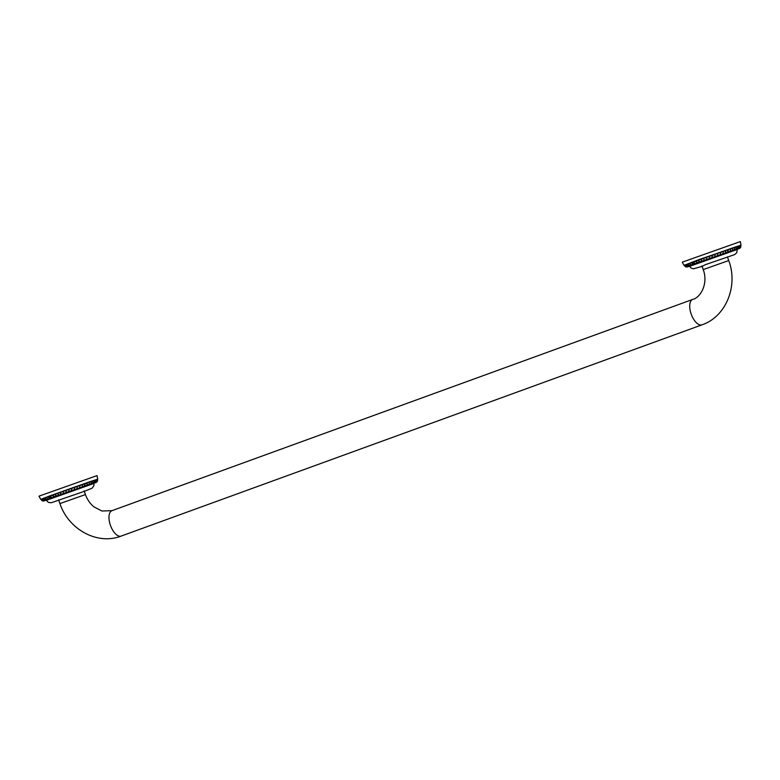 <?xml version="1.0" encoding="UTF-8"?>
<svg xmlns="http://www.w3.org/2000/svg" width="780" height="780" viewBox="0 0 780 780"><rect width="100%" height="100%" fill="white"/><g stroke="black" fill="none" stroke-linecap="round" stroke-linejoin="round"><path stroke-width="1.17" d="M682.295 262.148L740.317 241.605L741 245.154L684.001 265.337L682.295 262.148M699.182 262.002L699.601 261.524L698.236 260.637L696.511 260.637L695.867 261.505L690.173 262.987L689.978 263.698L688.516 263.62L688.486 264.274L687.131 264.157L687.268 264.752L686.02 264.596L686.322 265.132L685.201 264.937L685.659 265.415L684.469 265.298L685.24 265.668M738.212 248.995L688.574 266.565M697.086 262.772L697.388 262.334L695.867 261.505M701.434 261.183L701.512 260.686A2.165 2.165 0 0 0 704.379 259.886M684.616 265.21L698.822 259.642L740.444 245.437M738.611 246.587L738.426 246.012L739.42 245.71L740.62 245.437L740.23 246.168L740.522 245.427L739.45 246.343L739.42 245.71L738.611 246.587L738.426 246.012L737.5 246.938L737.139 246.422L736.106 247.387L735.589 246.928L734.467 247.923L733.795 247.523L732.586 248.557L731.757 248.206L730.48 249.259L729.514 248.966L728.188 250.039L727.077 249.795L725.722 250.887L721.763 251.638L720.398 252.74L718.945 252.623L711.867 255.743L707.275 256.747L706.163 257.77L704.418 257.77L703.414 258.755L701.649 258.765L700.752 259.721L699.007 259.73L698.236 260.637M684.294 265.278L692.065 262.275L691.724 263.045L693.508 263.767M690.173 262.987L689.978 263.698M688.516 263.62L688.486 264.274M738.758 248.566A2.165 2.165 0 0 0 740.62 245.447L740.23 246.168L740.434 245.437M737.5 246.938L737.139 246.422L738.426 246.012M736.106 247.387L735.589 246.928L737.139 246.422M734.467 247.923L733.795 247.523L735.589 246.928M727.837 251.774A2.165 2.165 0 0 0 730.509 250.048L730.48 249.259M727.603 251.618L728.188 250.039M725.722 250.887L725.731 252.067A2.165 2.165 0 0 1 723.011 253.325M723.118 251.784L723.158 253.052A2.165 2.165 0 0 1 720.428 254.182M720.398 252.74L720.505 254.036A2.165 2.165 0 0 1 717.766 255.079M717.6 253.715L717.805 255.021A2.165 2.165 0 0 1 715.065 256.015M714.743 254.719L715.075 255.996A2.165 2.165 0 0 1 712.345 256.971L711.867 255.743M706.163 257.77L706.865 258.882A2.165 2.165 0 0 0 709.634 257.946L709.605 257.927A2.165 2.165 0 0 0 712.345 256.971M709.654 257.897L708.991 256.756M703.414 258.755L704.164 259.798A2.165 2.165 0 0 0 706.972 258.921M701.951 260.666L700.752 259.721M697.31 262.626A2.165 2.165 0 0 1 694.024 262.782L693.693 262.304M689.53 266.36L737.344 249.434M39 496.148L97.022 475.605L97.705 479.144L40.706 499.337L39 496.148M55.887 496.002L56.306 495.514L54.941 494.627L53.215 494.637L50.398 496.304L48.77 496.275L48.428 497.035L46.878 496.987L46.683 497.689L45.23 497.611L45.191 498.264L43.836 498.147L43.973 498.742L42.724 498.595L43.027 499.132L41.905 498.927L42.364 499.405L41.389 499.161L42.013 499.59L41.174 499.298L41.945 499.658M95.033 482.527L44.899 500.273M53.791 496.772L54.093 496.324L52.572 495.495M58.139 495.183L58.217 494.686A2.165 2.165 0 0 0 61.084 493.886M41.028 499.268L97.149 479.427M95.316 480.587L95.131 480.012L96.125 479.71L97.324 479.427L96.934 480.158L97.227 479.417L96.154 480.344L96.125 479.71L95.316 480.587L95.131 480.012L91.172 481.923L90.499 481.514L84.893 484.039L83.782 483.795L82.427 484.887L81.198 484.682L79.823 485.784L78.478 485.628L77.103 486.73L75.65 486.613L74.305 487.715L72.755 487.627L71.448 488.719L69.829 488.66L68.572 489.733L66.885 489.703L65.695 490.756L63.98 490.747L60.118 492.755L55.712 493.72L54.941 494.627M41.321 499.2L48.77 496.275L48.428 497.035L50.212 497.767M46.878 496.987L46.683 497.689M45.23 497.611L45.191 498.264M95.462 482.566A2.165 2.165 0 0 0 97.324 479.437L96.934 480.158L97.139 479.437M94.204 480.928L93.853 480.421L95.131 480.012M92.81 481.377L92.303 480.919L93.853 480.421M91.172 481.923L90.499 481.514L92.303 480.919M84.542 485.764A2.165 2.165 0 0 0 87.214 484.039L87.184 483.259M84.308 485.608L84.893 484.039M82.427 484.887L82.436 486.067A2.165 2.165 0 0 1 79.716 487.325M79.823 485.784L79.862 487.052A2.165 2.165 0 0 1 77.132 488.173M77.103 486.73L77.21 488.026A2.165 2.165 0 0 1 74.48 489.07M74.305 487.715L74.51 489.011A2.165 2.165 0 0 1 71.77 490.006L71.448 488.719M68.572 489.733L69.049 490.961A2.165 2.165 0 0 0 71.779 489.996M65.695 490.756L66.31 491.927A2.165 2.165 0 0 0 69.049 490.961M62.868 491.761L63.58 492.872A2.165 2.165 0 0 0 66.339 491.936M60.118 492.755L60.869 493.798A2.165 2.165 0 0 0 63.677 492.921M58.666 494.656L57.457 493.711M54.015 496.626A2.165 2.165 0 0 1 50.729 496.772L50.398 496.304M46.235 500.36L94.048 483.424M84.133 490.893L85.43 494.559L59.933 503.578L58.646 499.921M112.076 510.637A13.523 6.455 70 0 0 111.969 510.676A13.523 6.455 70 0 0 110.487 525.476A13.523 6.455 70 0 0 121.105 536.123A13.523 6.455 70 0 0 121.212 536.084A13.523 6.455 70 0 0 121.319 536.045M692.835 299.393A13.523 6.455 70 0 0 692.718 299.423A13.523 6.455 70 0 0 691.236 314.223A13.523 6.455 70 0 0 701.854 324.88A13.523 6.455 70 0 0 701.971 324.841A13.523 6.455 70 0 0 702.088 324.792M85.43 494.559C87.311 499.678 90.188 503.802 94.048 506.932L101.868 510.998L111.969 510.676L692.718 299.423C700.791 297.541 708.445 283.325 703.228 269.587L728.725 260.559C738.348 285.724 726.19 316.66 701.971 324.841L119.701 536.611C96.047 544.81 68.143 528.664 59.933 503.578M689.413 266.146L690.856 267.881L693.381 268.817L702.097 266.389L705.364 264.673L734.74 254.563L736.759 252.701L737.295 249.191M46.127 500.136L48.428 502.398L51.227 502.759L84.298 491.361L92.079 488.183L93.883 485.774L94 483.181M695.263 263.445L695.282 263.445A2.165 2.165 0 0 1 691.694 262.997M701.698 261.085L702.185 260.91M704.155 260.198L704.75 259.984M706.719 259.272L707.392 259.038M709.361 258.326L710.092 258.073M712.062 257.371L712.813 257.107M714.782 256.406L715.533 256.142M717.502 255.45L718.204 255.206M720.184 254.514L720.827 254.29M722.797 253.598L723.352 253.412M692.065 262.275L733.795 247.523M48.399 496.997A2.165 2.165 0 0 0 51.977 497.435L51.997 497.435M58.402 495.085L58.89 494.91M60.859 494.198L61.454 493.984M63.424 493.272L64.096 493.028M66.066 492.326L66.797 492.063M68.767 491.361L69.517 491.098M71.497 490.396L72.238 490.142M74.207 489.44L74.919 489.197M76.888 488.504L77.532 488.28M79.511 487.598L80.057 487.402M48.77 496.275L90.499 481.514M703.228 269.587L701.932 265.931M728.725 260.559L727.428 256.903M688.194 266.282L688.565 266.565A2.165 2.165 0 0 1 687.95 266.731M684.938 265.541L684.469 265.317A2.165 2.165 0 0 0 687.784 266.633M738.202 248.898A2.165 2.165 0 0 0 739.128 248.596M738.328 248.684A2.165 2.165 0 0 0 739.684 248.323M738.884 248.537A2.165 2.165 0 0 0 740.532 245.427M738.475 248.625A2.165 2.165 0 0 0 740.171 245.534M737.724 248.82A2.165 2.165 0 0 0 739.538 245.758M736.681 249.103A2.165 2.165 0 0 0 738.64 246.1M735.365 249.483A2.165 2.165 0 0 0 737.49 246.558M733.804 249.941A2.165 2.165 0 0 0 736.086 247.133M732.01 250.477A2.165 2.165 0 0 0 734.448 247.806M730.021 251.092A2.165 2.165 0 0 0 732.615 248.791M725.488 252.515A2.165 2.165 0 0 0 728.188 251.082M698.938 261.505A2.165 2.165 0 0 0 701.883 260.842M696.442 262.236A2.165 2.165 0 0 0 699.524 261.758M689.881 263.533A2.165 2.165 0 0 0 693.44 264.186M688.311 264.01A2.165 2.165 0 0 0 691.821 264.849M686.985 264.42A2.165 2.165 0 0 0 690.437 265.434M685.932 264.752A2.165 2.165 0 0 0 689.306 265.921M685.162 265.015A2.165 2.165 0 0 0 688.457 266.302M684.674 265.2A2.165 2.165 0 0 0 687.911 266.565M686.195 266.965A2.165 2.165 0 0 0 688.058 266.506M687.326 266.906A2.165 2.165 0 0 0 688.457 266.399M41.642 499.531L41.174 499.317A2.165 2.165 0 0 0 44.489 500.624M94.906 482.898A2.165 2.165 0 0 0 95.833 482.586M95.033 482.683A2.165 2.165 0 0 0 96.388 482.323M95.589 482.527A2.165 2.165 0 0 0 97.237 479.427M95.18 482.615A2.165 2.165 0 0 0 96.876 479.534M94.429 482.81A2.165 2.165 0 0 0 96.242 479.758M93.385 483.103A2.165 2.165 0 0 0 95.345 480.1M92.069 483.473A2.165 2.165 0 0 0 94.195 480.558M90.509 483.931A2.165 2.165 0 0 0 92.791 481.123M88.725 484.468A2.165 2.165 0 0 0 91.153 481.806M86.726 485.082A2.165 2.165 0 0 0 89.32 482.791M82.192 486.515A2.165 2.165 0 0 0 84.893 485.072M55.643 495.505A2.165 2.165 0 0 0 58.597 494.832M53.147 496.226A2.165 2.165 0 0 0 56.228 495.748M46.586 497.533A2.165 2.165 0 0 0 50.144 498.176M45.016 498.001A2.165 2.165 0 0 0 48.526 498.849M43.69 498.41A2.165 2.165 0 0 0 47.141 499.434M42.647 498.742A2.165 2.165 0 0 0 46.02 499.912M41.866 499.005A2.165 2.165 0 0 0 45.162 500.292M41.379 499.19A2.165 2.165 0 0 0 44.616 500.555M42.9 500.955A2.165 2.165 0 0 0 44.762 500.507M44.031 500.906A2.165 2.165 0 0 0 45.162 500.399M44.655 500.731A2.165 2.165 0 0 0 45.269 500.555"/></g></svg>
